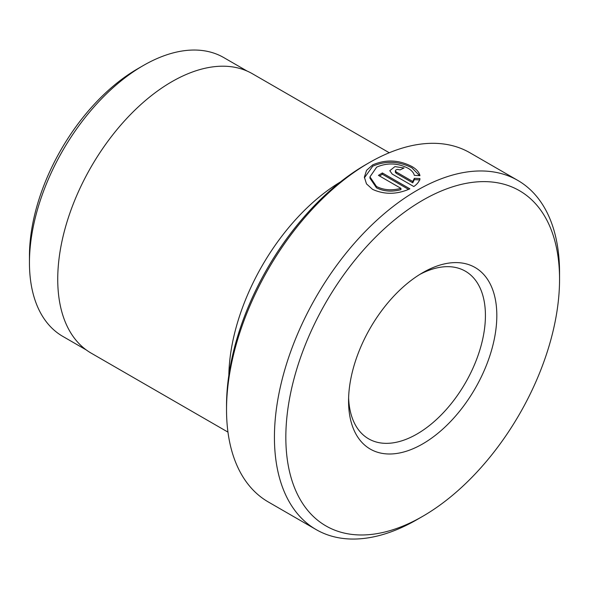 <?xml version="1.0" encoding="UTF-8"?>
<svg xmlns="http://www.w3.org/2000/svg" width="589" height="589" viewBox="0 0 589 589"><rect width="100%" height="100%" fill="white"/><g stroke="black" fill="none" stroke-linecap="round" stroke-linejoin="round"><path stroke-width="0.88" d="M419.574 175.632L411.932 167.836C398.922 161.121 385.861 160.569 372.749 166.164L364.392 177.819M414.339 175.345C413.669 172.673 411.549 170.302 407.993 168.226C397.604 162.954 387.172 162.586 376.688 167.121L369.944 176.869L376.474 186.477C383.653 190.129 391.803 190.748 400.932 188.347L378.44 175.36A201.615 116.401 -60 0 1 382.379 172.952L409.863 188.819C396.942 194.591 384.499 194.76 372.528 189.334L366.491 183.878L364.37 177.156L366.542 170.354L372.749 164.846C385.869 159.251 398.93 159.81 411.932 166.518C416.548 169.205 419.221 172.253 419.95 175.655L414.339 175.345M400.932 188.347L400.932 189.658C391.825 192.058 383.667 191.44 376.474 187.795L369.944 178.187L369.944 176.869M226.529 409.664L226.529 405.711A196.77 113.611 -60 0 1 365.666 164.714L369.089 162.741A201.615 116.401 120 0 0 226.529 409.664A201.615 116.401 120 0 0 268.282 501.953L316.183 529.614A201.615 116.401 -60 0 1 285.282 368.059A201.615 116.401 -60 0 1 416.99 190.394A201.615 116.401 -60 0 1 517.797 180.411A201.615 116.401 -60 0 1 559.55 272.7A201.615 116.401 -60 0 1 559.521 276.042M29.45 262.694L29.45 256.112A152.904 88.276 -60 0 1 137.568 68.847A152.904 88.276 -60 0 1 137.568 68.839L143.267 65.556A160.966 92.937 120 0 0 143.267 65.548A160.966 92.937 120 0 0 29.45 262.694A160.966 92.937 120 0 0 62.787 336.385L86.2 349.903M416.99 519.623L422.696 516.332A193.545 111.748 120 0 0 422.696 516.332A193.545 111.748 120 0 0 559.55 279.289A193.545 111.748 120 0 0 422.688 200.267A193.545 111.748 120 0 0 285.834 437.318A193.545 111.748 120 0 0 422.688 516.332L416.99 519.623A201.615 116.401 -60 0 1 316.183 529.614M422.688 272.7L422.688 272.7A104.835 60.527 -60 0 1 496.821 315.505A104.835 60.527 -60 0 1 422.688 443.9A104.835 60.527 -60 0 1 348.563 401.102A104.835 60.527 -60 0 1 422.688 272.7L422.688 272.7M348.614 397.708A96.773 55.874 120 0 0 368.604 438.82A96.773 55.874 120 0 0 416.99 434.027A96.773 55.874 120 0 0 480.212 348.747A96.773 55.874 120 0 0 465.376 271.198A96.773 55.874 120 0 0 419.78 274.445M340.435 181.942A161.29 93.121 120 0 0 228.834 375.245M389.248 152.75L252.431 73.758A161.29 93.121 120 0 0 171.782 81.746A161.29 93.121 120 0 0 66.417 223.879A161.29 93.121 120 0 0 91.14 353.12L227.958 432.112M517.797 180.411L469.897 152.75A201.615 116.401 120 0 0 369.089 162.741L365.666 164.714M396.169 171.929L412.749 181.5L414.339 178.32L419.95 178.563C419.368 181.434 417.321 184.092 413.802 186.536L392.23 174.086L389.785 170.707L394.932 166.606L404.047 167.998A201.615 116.401 120 0 0 400.108 169.897L397.516 169.396L395.955 169.882L395.352 170.825L396.169 171.929L396.169 173.247L395.374 172.305L395.352 170.817M247.166 71.1L223.754 57.575A160.966 92.937 120 0 0 143.274 65.548L137.568 68.847M419.95 179.881L414.339 179.63L412.749 182.818L412.749 181.5M414.339 179.63L414.339 178.32M412.749 182.818L396.169 173.247M408.597 189.408L382.379 174.27L382.379 172.952M382.379 174.27A201.615 116.401 120 0 0 379.537 175.993M559.55 279.289L559.55 272.7"/></g></svg>
